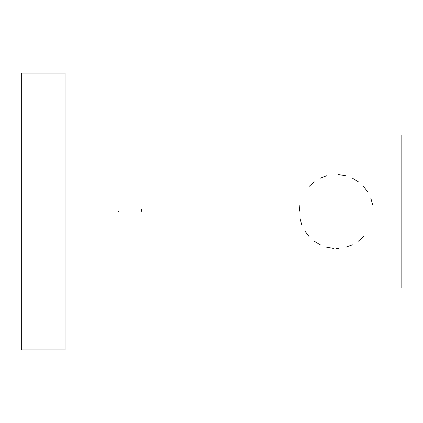 <?xml version="1.0" encoding="UTF-8"?>
<svg xmlns="http://www.w3.org/2000/svg" width="423" height="423" viewBox="0 0 423 423"><rect width="100%" height="100%" fill="white"/><g stroke="black" fill="none" stroke-linecap="round" stroke-linejoin="round"><path stroke-width="0.63" d="M65.026 287.973L401.85 287.973L401.85 135.027L65.026 135.027M118.392 211.5L118.398 211.151M141.451 209.279L141.7 211.5M372.716 204.954L370.871 198.313M367.814 192.111L363.59 186.517M358.381 181.811L352.343 178.162M345.919 175.772L338.395 174.562M326.699 175.772L320.253 178.162M314.22 181.816L309.012 186.517M299.875 205.018L299.304 211.177M299.881 217.993L301.726 224.671M304.793 230.889L309.012 236.483M314.22 241.184L320.264 244.838M326.72 247.233L333.409 248.386M336.655 248.497L338.807 248.412M345.919 247.228L352.348 244.838M358.381 241.189L363.59 236.483M65.026 349.879L65.026 73.121L21.324 73.121L21.324 349.879L65.026 349.879M21.15 333.271L21.15 89.729"/></g></svg>
